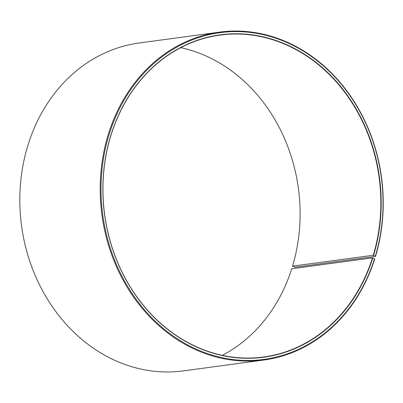 <?xml version="1.0" encoding="UTF-8"?>
<svg xmlns="http://www.w3.org/2000/svg" width="403" height="403" viewBox="0 0 403 403"><rect width="100%" height="100%" fill="white"/><g stroke="black" fill="none" stroke-linecap="round" stroke-linejoin="round"><path stroke-width="0.6" d="M222.315 355.345A162.429 138.491 -97.7 0 0 291.737 268.771L372.478 257.86A162.429 138.491 -97.7 0 1 263.648 357.008A162.429 138.491 -97.7 0 1 111.314 134.229A162.429 138.491 -97.7 0 1 220.139 35.081A162.429 138.491 -97.7 0 1 373.284 255.235L375.531 256.358L295.167 267.219L292.548 266.146L373.284 255.235M180.735 47.66A162.429 138.491 -97.7 0 1 292.548 266.146M372.478 257.86L374.709 259.028A165.437 141.055 -97.7 0 1 263.864 360.015L183.501 370.876A165.437 141.055 -97.7 0 1 28.341 143.972A165.437 141.055 -97.7 0 1 139.186 42.99L219.549 32.124A165.437 141.055 -97.7 0 1 375.531 256.358M263.864 360.015A165.437 141.055 -97.7 0 1 108.709 133.111A165.437 141.055 -97.7 0 1 219.549 32.124M374.538 258.756A164.832 140.541 -97.7 0 1 193.803 348.021A164.832 140.541 -97.7 0 1 109.5 133.297A164.832 140.541 -97.7 0 1 289.077 43.494A164.832 140.541 -97.7 0 1 375.359 256.096M372.795 257.935A162.666 138.697 -97.7 0 1 194.437 346.026A162.666 138.697 -97.7 0 1 111.243 134.123A162.666 138.697 -97.7 0 1 288.457 45.499A162.666 138.697 -97.7 0 1 373.606 255.306"/></g></svg>

